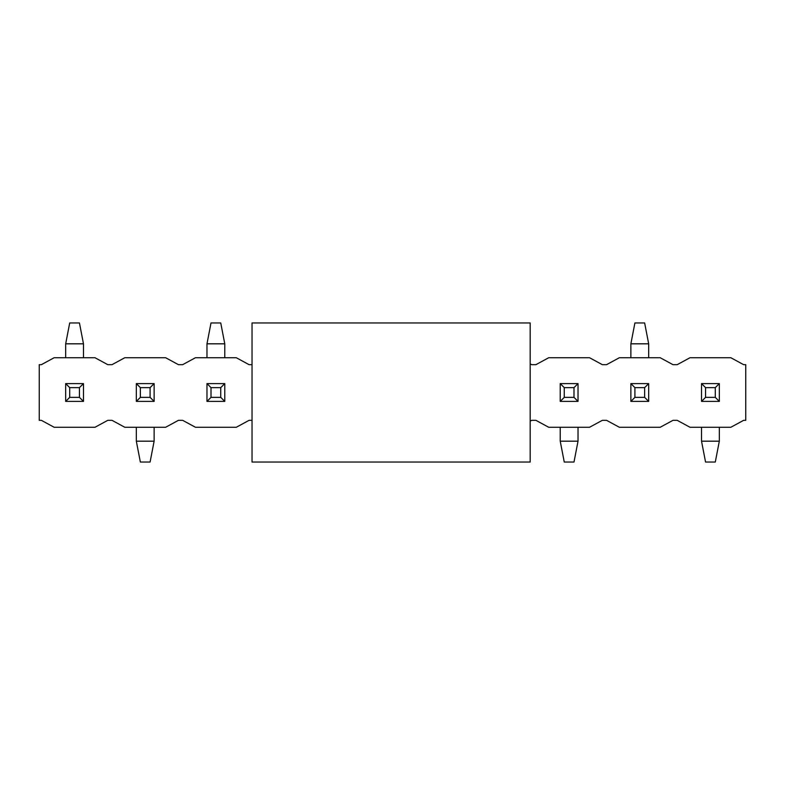 <?xml version="1.0" encoding="UTF-8"?>
<svg xmlns="http://www.w3.org/2000/svg" width="785" height="785" viewBox="0 0 785 785"><rect width="100%" height="100%" fill="white"/><g stroke="black" fill="none" stroke-linecap="round" stroke-linejoin="round"><path stroke-width="1.18" d="M252.034 462.041L252.034 322.959L252.034 462.041L530.179 462.041L252.034 462.041M530.179 462.041L530.179 322.959L252.034 322.959L530.179 322.959L530.179 462.041M715.292 397.367L715.292 387.633L705.558 387.633L705.558 397.367L715.292 397.367L705.558 397.367L701.525 401.4L719.325 401.4L715.292 397.367L719.325 401.4L719.325 383.6L715.292 387.633L715.292 397.367M701.525 383.6L705.558 387.633L715.292 387.633L719.325 383.6L701.525 383.6L719.325 383.6L719.325 401.4L701.525 401.4L701.525 383.6L701.525 401.4L705.558 397.367L705.558 387.633L701.525 383.6M701.525 441.18L701.525 427.266L701.525 441.18L705.558 462.041L715.292 462.041L705.558 462.041L701.525 441.18L719.325 441.18L701.525 441.18M719.325 427.266L719.325 441.18L719.325 427.266M715.292 462.041L719.325 441.18L715.292 462.041M573.992 397.367L573.992 387.633L564.258 387.633L564.258 397.367L573.992 397.367L564.258 397.367L560.225 401.4L578.025 401.4L573.992 397.367L578.025 401.4L578.025 383.6L573.992 387.633L573.992 397.367M560.225 383.6L564.258 387.633L573.992 387.633L578.025 383.6L560.225 383.6L578.025 383.6L578.025 401.4L560.225 401.4L560.225 383.6L560.225 401.4L564.258 397.367L564.258 387.633L560.225 383.6M560.225 441.18L560.225 427.266L560.225 441.18L564.258 462.041L573.992 462.041L564.258 462.041L560.225 441.18L578.025 441.18L560.225 441.18M578.025 427.266L578.025 441.18L578.025 427.266M573.992 462.041L578.025 441.18L573.992 462.041M150.092 397.367L150.092 387.633L140.358 387.633L140.358 397.367L150.092 397.367L140.358 397.367L136.325 401.4L154.125 401.4L150.092 397.367L154.125 401.4L154.125 383.6L150.092 387.633L150.092 397.367M136.325 383.6L140.358 387.633L150.092 387.633L154.125 383.6L136.325 383.6L154.125 383.6L154.125 401.4L136.325 401.4L136.325 383.6L136.325 401.4L140.358 397.367L140.358 387.633L136.325 383.6M136.325 441.18L136.325 427.266L136.325 441.18L140.358 462.041L150.092 462.041L140.358 462.041L136.325 441.18L154.125 441.18L136.325 441.18M154.125 427.266L154.125 441.18L154.125 427.266M150.092 462.041L154.125 441.18L150.092 462.041M634.908 387.633L634.908 397.367L644.642 397.367L644.642 387.633L634.908 387.633L644.642 387.633L648.675 383.6L630.875 383.6L634.908 387.633L630.875 383.6L630.875 401.4L634.908 397.367L634.908 387.633M648.675 401.4L644.642 397.367L634.908 397.367L630.875 401.4L648.675 401.4L630.875 401.4L630.875 383.6L648.675 383.6L648.675 401.4L648.675 383.6L644.642 387.633L644.642 397.367L648.675 401.4M648.675 343.82L648.675 357.734L648.675 343.82L644.642 322.959L634.908 322.959L644.642 322.959L648.675 343.82L630.875 343.82L648.675 343.82M630.875 357.734L630.875 343.82L630.875 357.734M634.908 322.959L630.875 343.82L634.908 322.959M211.008 387.633L211.008 397.367L220.742 397.367L220.742 387.633L211.008 387.633L220.742 387.633L224.775 383.6L206.975 383.6L211.008 387.633L206.975 383.6L206.975 401.4L211.008 397.367L211.008 387.633M224.775 401.4L220.742 397.367L211.008 397.367L206.975 401.4L224.775 401.4L206.975 401.4L206.975 383.6L224.775 383.6L224.775 401.4L224.775 383.6L220.742 387.633L220.742 397.367L224.775 401.4M224.775 343.82L224.775 357.734L224.775 343.82L220.742 322.959L211.008 322.959L220.742 322.959L224.775 343.82L206.975 343.82L224.775 343.82M206.975 357.734L206.975 343.82L206.975 357.734M211.008 322.959L206.975 343.82L211.008 322.959M69.708 387.633L69.708 397.367L79.442 397.367L79.442 387.633L69.708 387.633L79.442 387.633L83.475 383.6L65.675 383.6L69.708 387.633L65.675 383.6L65.675 401.4L69.708 397.367L69.708 387.633M83.475 401.4L79.442 397.367L69.708 397.367L65.675 401.4L83.475 401.4L65.675 401.4L65.675 383.6L83.475 383.6L83.475 401.4L83.475 383.6L79.442 387.633L79.442 397.367L83.475 401.4M83.475 343.82L83.475 357.734L83.475 343.82L79.442 322.959L69.708 322.959L79.442 322.959L83.475 343.82L65.675 343.82L83.475 343.82M65.675 357.734L65.675 343.82L65.675 357.734M69.708 322.959L65.675 343.82L69.708 322.959M107.81 420.318L95.005 427.266L54.145 427.266L41.34 420.318L39.25 420.318L39.25 364.682L41.34 364.682L54.145 357.734L95.005 357.734L107.81 364.682L111.99 364.682L124.795 357.734L165.655 357.734L178.46 364.682L182.64 364.682L195.445 357.734L236.305 357.734L249.11 364.682L252.034 364.682L249.11 364.682L236.305 357.734L195.445 357.734L182.64 364.682L178.46 364.682L165.655 357.734L124.795 357.734L111.99 364.682L107.81 364.682L95.005 357.734L54.145 357.734L41.34 364.682L39.25 364.682L39.25 420.318L41.34 420.318L54.145 427.266L95.005 427.266L107.81 420.318L111.99 420.318L107.81 420.318M743.66 420.318L730.855 427.266L689.995 427.266L677.19 420.318L673.01 420.318L660.205 427.266L619.345 427.266L606.54 420.318L602.36 420.318L589.555 427.266L548.695 427.266L535.89 420.318L531.71 420.318L530.179 421.143L531.71 420.318L535.89 420.318L548.695 427.266L589.555 427.266L602.36 420.318L606.54 420.318L619.345 427.266L660.205 427.266L673.01 420.318L677.19 420.318L689.995 427.266L730.855 427.266L743.66 420.318L745.75 420.318L745.75 364.682L743.66 364.682L730.855 357.734L743.66 364.682L745.75 364.682L745.75 420.318L743.66 420.318M252.034 420.318L249.11 420.318L236.305 427.266L195.445 427.266L182.64 420.318L178.46 420.318L165.655 427.266L124.795 427.266L111.99 420.318L124.795 427.266L165.655 427.266L178.46 420.318L182.64 420.318L195.445 427.266L236.305 427.266L249.11 420.318L252.034 420.318M530.179 363.857L531.71 364.682L535.89 364.682L548.695 357.734L589.555 357.734L602.36 364.682L606.54 364.682L619.345 357.734L660.205 357.734L673.01 364.682L677.19 364.682L689.995 357.734L730.855 357.734L689.995 357.734L677.19 364.682L673.01 364.682L660.205 357.734L619.345 357.734L606.54 364.682L602.36 364.682L589.555 357.734L548.695 357.734L535.89 364.682L531.71 364.682L530.179 363.857"/></g></svg>
